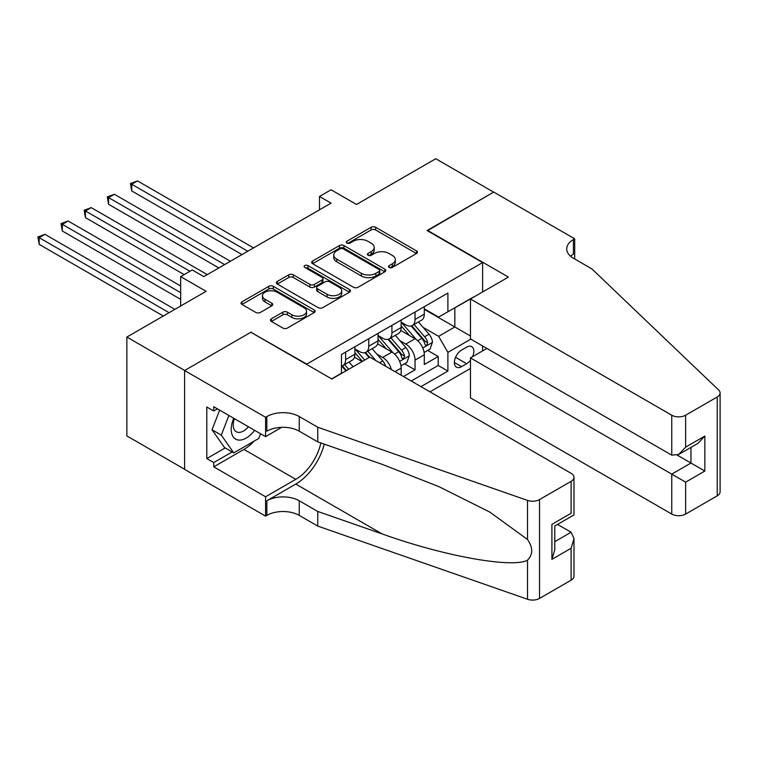<?xml version="1.0" encoding="UTF-8"?>
<svg xmlns="http://www.w3.org/2000/svg" width="758" height="758" viewBox="0 0 758 758"><rect width="100%" height="100%" fill="white"/><g stroke="black" fill="none" stroke-linecap="round" stroke-linejoin="round"><path stroke-width="1.14" d="M389.195 267.441A2.246 1.298 0 0 0 392.379 267.441L416.502 253.513A3.212 1.857 0 0 0 417.45 252.196A3.212 1.857 0 0 0 416.502 250.889L375.627 227.286A3.212 1.857 0 0 0 371.088 227.286L346.956 241.215A2.246 1.298 0 0 0 346.292 242.134A2.246 1.298 0 0 0 346.956 243.053A2.246 1.298 0 0 0 350.13 243.053L353.256 241.252A10.28 5.931 0 0 1 367.791 241.252L371.202 243.214A10.28 5.931 0 0 1 374.206 247.411A10.28 5.931 0 0 1 371.202 251.609L368.075 253.409A2.246 1.298 0 0 0 367.412 254.328A2.246 1.298 0 0 0 368.075 255.247A2.246 1.298 0 0 0 371.259 255.247L374.376 253.447A10.28 5.931 0 0 1 388.911 253.447L392.322 255.408A10.28 5.931 0 0 1 395.325 259.606A10.28 5.931 0 0 1 392.322 263.803L389.195 265.603A2.246 1.298 0 0 0 388.541 266.522A2.246 1.298 0 0 0 389.195 267.441L389.195 265.603M271.383 318.805A3.212 1.857 0 0 0 270.445 320.122A3.212 1.857 0 0 0 271.383 321.43L282.848 328.053A3.212 1.857 0 0 0 287.396 328.053L314.191 312.58A3.212 1.857 0 0 0 315.129 311.273A3.212 1.857 0 0 0 314.191 309.956L273.316 286.353A3.212 1.857 0 0 0 268.768 286.353L241.973 301.826A3.212 1.857 0 0 0 241.025 303.143A3.212 1.857 0 0 0 241.973 304.451L255.825 312.448A3.212 1.857 0 0 0 260.364 312.448L271.838 305.825A3.212 1.857 0 0 0 272.776 304.517A3.212 1.857 0 0 0 271.838 303.2L264.968 299.239A8.594 4.965 0 0 1 262.448 295.734A8.594 4.965 0 0 1 267.754 291.148A8.594 4.965 0 0 1 277.115 292.218L304.024 307.757A8.594 4.965 0 0 1 306.545 311.273A8.594 4.965 0 0 1 301.239 315.849A8.594 4.965 0 0 1 291.877 314.778L287.396 312.182A3.212 1.857 0 0 0 282.848 312.182L271.383 318.805L271.383 321.43M251.23 332.459L306.763 364.115L482.609 262.59L427.076 230.536L493.6 192.125L435.755 158.735L356.506 204.48L331.056 189.794L319.488 196.464L331.056 203.144L203.798 276.623L192.229 269.943L180.66 276.623L180.66 306.005M251.23 332.061L184.706 370.463L126.861 337.064L206.11 291.309L180.66 276.623M353.484 287.273A3.212 1.857 0 0 0 358.022 287.273L384.827 271.8A3.212 1.857 0 0 0 385.765 270.492A3.212 1.857 0 0 0 384.827 269.175L343.942 245.573A3.212 1.857 0 0 0 339.404 245.573L312.599 261.046A3.212 1.857 0 0 0 311.661 262.363A3.212 1.857 0 0 0 312.599 263.67L353.484 287.273M305.663 267.925A2.246 1.298 0 0 1 307.947 268.247L349.466 292.218L322.709 307.663A3.212 1.857 0 0 1 318.171 307.663L277.286 284.06L277.286 281.436A3.212 1.857 0 0 0 276.348 282.753A3.212 1.857 0 0 0 277.286 284.06M277.286 281.436L288.76 274.813A3.212 1.857 0 0 1 293.299 274.813L309.88 284.392A3.212 1.857 0 0 0 314.418 284.392L322.027 279.996A3.212 1.857 0 0 0 322.965 278.688A3.212 1.857 0 0 0 322.027 277.371L304.763 267.403A2.246 1.298 0 0 1 304.11 266.494A2.246 1.298 0 0 1 305.493 265.291A2.246 1.298 0 0 1 307.947 265.575L349.504 289.565A3.212 1.857 0 0 1 350.452 290.882A3.212 1.857 0 0 1 349.504 292.19L349.504 289.565M184.592 469.249L126.861 435.916L126.861 337.064M403.474 376.536L415.043 369.866L415.043 360.107A13.085 7.561 -120 0 0 405.786 344.085L399.978 340.73M404.516 363.783L415.043 369.866M362.059 361.575L354.46 357.189M401.162 375.201L401.162 368.123A13.085 7.561 -120 0 0 391.905 352.091L377.598 343.838M391.365 369.544A13.085 7.561 60 0 0 382.657 357.435L376.84 354.081M472.566 356.696A10.148 5.856 120 0 0 471.713 346.652A10.148 5.856 120 0 0 466.644 347.155L461.556 350.092A10.148 5.856 120 0 0 454.923 359.027A10.148 5.856 120 0 0 456.477 367.156A10.148 5.856 120 0 0 461.556 366.654L466.644 363.717A10.148 5.856 120 0 0 470.462 360.24M429.966 391.839L470.462 368.464M482.609 262.59L482.609 291.982M482.609 345.951L482.609 350.897M420.946 386.627L447.902 371.069L447.902 352.366L438.645 336.334L423.116 327.371M331.634 378.877L341.47 373.201L341.47 354.498L447.902 293.052L447.902 311.756L473.352 297.326M470.803 339.139L447.902 352.366M354.886 348.888L359.519 351.56A13.085 7.561 60 0 0 366.057 352.205L375.314 346.87A13.085 7.561 -120 0 0 378.024 340.873L378.024 333.397M378.024 335.529L382.657 338.201A13.085 7.561 60 0 0 389.195 338.854L398.452 333.511A13.085 7.561 -120 0 0 401.162 327.513L401.162 320.037M411.224 381.018L438.181 365.451L438.181 356.506L424.3 364.522L424.3 354.763A13.085 7.561 -120 0 0 415.043 338.741L400.736 330.479M401.162 322.169L405.786 324.841A13.085 7.561 -120 0 0 412.333 325.495A13.085 7.561 -120 0 0 415.043 319.497L415.043 312.021M412.333 325.495L421.59 320.151A13.085 7.561 -120 0 0 424.3 314.153L424.3 306.677M345.629 352.091L345.629 359.576A13.085 7.561 60 0 1 342.919 365.564A13.085 7.561 60 0 1 341.47 366.095M342.919 365.564L352.176 360.221A13.085 7.561 -120 0 0 354.886 354.232L354.886 346.747M368.767 338.741L368.767 346.216A13.085 7.561 60 0 1 366.057 352.205M391.905 325.381L391.905 332.857A13.085 7.561 60 0 1 389.195 338.854M438.645 336.334L454.838 326.982L454.838 307.748L473.352 297.06M424.3 309.349L470.462 336.002M424.3 308.809L438.645 317.1L447.902 311.756M319.488 196.464L319.488 209.824M427.654 350.423L438.181 356.506M438.181 365.451L447.902 371.069M390.095 267.754L392.322 266.475A10.28 5.931 0 0 0 395.325 262.277L395.325 259.606M374.206 247.411L374.206 250.083A10.28 5.931 0 0 1 371.202 254.281L368.975 255.56M416.464 253.532L375.627 229.958A3.212 1.857 0 0 0 371.088 229.958L347.856 243.365M384.78 271.828L343.942 248.245A3.212 1.857 0 0 0 339.404 248.245L312.647 263.699M379.142 271.411A2.246 1.298 0 0 0 379.805 270.492A2.246 1.298 0 0 0 379.142 269.573L343.26 248.851A2.246 1.298 0 0 0 340.086 248.851L336.789 250.756A10.28 5.931 0 0 0 333.776 254.953A10.28 5.931 0 0 0 336.789 259.151L361.32 273.306A10.28 5.931 0 0 0 375.854 273.306L379.142 271.411L379.142 274.083A2.246 1.298 0 0 0 379.805 273.164L379.805 270.492M333.776 254.953L333.776 257.625A10.28 5.931 0 0 0 336.789 261.823L336.789 259.151M379.142 274.083L375.854 275.978A10.28 5.931 0 0 1 361.32 275.978L336.789 261.823M277.333 284.089L288.76 277.485L288.76 274.813M322.965 278.688L322.965 281.36A3.212 1.857 0 0 1 322.027 282.668L314.418 287.064A3.212 1.857 0 0 1 309.88 287.064L293.299 277.485A3.212 1.857 0 0 0 288.76 277.485M327.077 294.322A8.594 4.965 0 0 0 336.448 295.393A8.594 4.965 0 0 0 341.744 290.816A8.594 4.965 0 0 0 339.233 287.301L329.749 281.834A3.212 1.857 0 0 0 325.21 281.834L317.602 286.221A3.212 1.857 0 0 0 316.654 287.538A3.212 1.857 0 0 0 317.602 288.845L327.077 294.322L327.077 296.994A8.594 4.965 0 0 0 336.448 298.065A8.594 4.965 0 0 0 341.744 293.488L341.744 290.816M316.654 287.538L316.654 290.21A3.212 1.857 0 0 0 317.602 291.517L317.602 288.845M327.077 296.994L317.602 291.517M306.545 311.273L306.545 313.945A8.594 4.965 0 0 1 301.239 318.521A8.594 4.965 0 0 1 291.877 317.45L287.396 314.854A3.212 1.857 0 0 0 282.848 314.854L271.421 321.458M262.448 295.734L262.448 298.406A8.594 4.965 0 0 0 264.968 301.911L264.968 299.239M271.79 305.853L264.968 301.911M314.153 312.609L273.316 289.025A3.212 1.857 0 0 0 268.768 289.025L242.01 304.479M424.11 352.479L430.089 349.021L432.401 342.341A8.67 5.003 -120 0 0 429.019 334.202L418.454 321.961M416.332 339.584L403.796 325.068A25.033 14.449 -120 0 0 401.162 322.311M409.453 335.51L402.441 327.39A20.779 11.995 -120 0 0 401.162 325.997M253.542 247.894L137.511 180.906L131.721 184.251L131.721 190.921L241.973 254.574M411.158 325.959L421.846 338.343A8.67 5.003 60 0 1 424.944 344.312L425.57 345.345L426.745 345.174L427.72 342.711A8.67 5.003 -120 0 0 424.622 336.741L414.058 324.5M411.784 325.76L423.277 339.063A4.415 2.549 60 0 1 424.385 340.787L427.72 342.711M131.721 190.921L130.452 183.512L247.762 251.239M130.452 183.512L137.511 180.906M233.748 418.274A21.271 12.28 120 0 0 238.732 440.076A21.271 12.28 120 0 0 254.603 430.317M234.459 418.691A14.563 8.404 120 0 0 236.24 431.719A14.563 8.404 120 0 0 238.372 432.382A14.563 8.404 120 0 0 248.416 426.745M260.572 433.766L258.743 438.465L233.767 452.886L224.51 447.542L212.022 429.767L219.64 410.135M233.767 452.886L221.279 435.111L228.897 415.479M212.022 429.767L221.279 435.111M486.892 348.424L470.462 357.909L470.462 397.846L671.759 514.066L671.759 474.129L690.964 463.034L690.964 447.391M470.462 357.909L685.639 482.145L685.639 514.066L717.229 495.836L717.229 396.984A9.816 5.666 0 0 0 720.1 392.976A9.816 5.666 0 0 0 718.688 390.038L591.932 268.938L573.427 258.251A22.901 13.227 180 0 1 566.719 248.899A22.901 13.227 180 0 1 573.427 239.547L574.697 238.817L493.714 192.058L427.427 230.735M427.427 230.328L508.41 277.087L470.462 298.993L671.759 415.213A9.816 5.666 0 0 0 685.639 415.213L717.229 396.984M574.697 238.817L574.697 258.184L574.005 258.582M470.462 298.993L470.462 338.94L671.759 455.16L671.759 415.213M720.1 392.976L720.1 491.828A9.816 5.666 180 0 1 717.229 495.836M685.639 514.066A9.816 5.666 180 0 1 671.759 514.066M570.537 256.213A22.901 13.227 180 0 1 573.427 254.176L573.427 239.547M677.311 455.16L704.845 471.05L685.639 482.145M685.639 415.213L685.639 447.144L678.704 454.468L671.759 455.16M685.639 447.144L704.845 436.049L697.9 443.383L678.704 454.468M369.809 357.103L571.106 473.324A9.816 5.666 -0 0 1 573.986 477.332A9.816 5.666 -0 0 1 571.106 481.339L539.525 499.569L539.525 598.422A9.816 5.666 180 0 1 527.511 599.265L317.754 526.09L299.239 515.402A22.901 13.227 -0 0 0 266.844 515.402L265.575 516.141L184.592 469.382L184.592 370.529L250.879 332.26L331.862 379.009L369.809 357.103M317.754 526.09L317.754 511.46L382.07 533.897C443.544 556.059 512.219 568.472 527.511 560.181C533.082 554.468 533.082 547.579 527.511 539.506L489.772 512.067L438.996 486.683L382.07 464.303L317.754 441.867L299.239 431.179A22.901 13.227 -0 0 0 266.844 431.179L266.844 416.549L265.575 417.288L184.592 370.529M317.754 441.867L317.754 427.237L299.239 416.549A22.901 13.227 -0 0 0 266.844 416.549M382.07 533.897L295.772 484.078L266.844 500.773A22.901 13.227 -0 0 1 299.239 500.773L317.754 511.46M571.106 580.192L571.106 548.261L573.986 538.587L573.986 576.184A9.816 5.666 180 0 1 571.106 580.192L539.525 598.422M527.511 539.506L527.511 500.413L317.754 427.237M254.148 441.118A36.81 21.252 -60 0 1 243.943 449.409L213.747 466.843L213.747 462.57L232.147 451.948M217.451 408.865L213.747 411.007L206.801 406.999L206.801 458.562L213.747 462.57M213.747 411.007L213.747 406.733L265.575 436.655L265.575 417.288M265.575 516.141L265.575 496.765L295.772 479.331A36.81 21.252 120 0 0 320.833 442.937M213.747 466.843L265.575 496.765M557.556 524.413L571.106 532.23L573.986 538.587M295.772 484.078A42.619 24.607 120 0 0 324.272 444.141M281.73 427.322L265.575 436.655M527.511 500.413A9.816 5.666 -0 0 0 539.525 499.569M206.801 458.562L225.202 447.94M571.106 548.261L551.909 559.357L554.78 549.673L554.78 526.014L573.986 514.928L573.986 477.332M551.909 559.357L551.909 524.356C555.652 526.516 555.652 526.516 551.909 524.356L571.106 513.261C574.858 515.431 574.858 515.431 571.106 513.261L571.106 481.339M400.973 365.83L406.951 362.381L409.263 355.701A8.67 5.003 -120 0 0 405.881 347.562L395.316 335.32M393.194 352.944L380.658 338.428A25.033 14.449 -120 0 0 378.024 335.671M386.315 348.87L379.303 340.749A20.779 11.995 -120 0 0 378.024 339.357M230.404 261.254L114.373 194.266L108.584 197.601L108.584 204.281L218.835 267.934M388.02 339.319L398.708 351.703A8.67 5.003 60 0 1 401.806 357.672L402.432 358.705L403.607 358.534L404.582 356.071A8.67 5.003 -120 0 0 401.484 350.101L390.92 337.86M388.646 339.12L400.139 352.423A4.415 2.549 60 0 1 401.247 354.147L404.582 356.071M108.584 204.281L107.314 196.872L224.624 264.599M107.314 196.872L114.373 194.266M385.67 366.256A8.67 5.003 -120 0 0 382.743 360.922L372.178 348.68M364.674 360.069L357.52 351.788A25.033 14.449 -120 0 0 354.886 349.031M362.438 361.367L356.165 354.109A20.779 11.995 -120 0 0 354.886 352.707M207.266 274.614L91.235 207.626L85.446 210.961L85.446 217.641L184.128 274.614M375.902 360.619L367.782 351.219M365.508 352.479L369.61 357.226M364.882 352.678L369.07 357.53M85.446 217.641L84.176 210.231L189.917 271.279M84.176 210.231L91.235 207.626M353.105 366.749L349.04 362.04M180.66 285.974L68.097 220.985L62.308 224.321L62.308 231.001L180.66 299.334M348.708 369.288L344.644 364.579M342.37 365.839L346.472 370.577M341.744 366.038L345.932 370.889M62.308 231.001L61.038 223.591L180.66 292.654M61.038 223.591L68.097 220.985M174.871 309.349L44.959 234.345L39.17 237.68L39.17 244.36L163.302 316.029M39.17 244.36L37.9 236.941L169.091 312.684M37.9 236.941L44.959 234.345M382.657 357.435L391.905 352.091M405.786 344.085L415.043 338.741M415.043 319.497L424.3 314.153M345.629 359.576L354.886 354.232M368.767 346.216L378.024 340.873M391.905 332.857L401.162 327.513M415.043 360.107L424.3 354.763M395.032 371.666L401.162 368.123M455.549 357.312L466.644 363.717M454.383 362.514L461.556 366.654M392.322 266.475L392.322 263.803M368.075 255.247L368.075 253.409M371.202 254.281L371.202 251.609M346.956 243.053L346.956 241.215M371.088 229.958L371.088 227.286M375.627 229.958L375.627 227.286M416.502 253.513L416.502 250.889M312.599 263.67L312.599 261.046M339.404 248.245L339.404 245.573M343.942 248.245L343.942 245.573M384.827 271.8L384.827 269.175M361.32 275.978L361.32 273.306M375.854 275.978L375.854 273.306M293.299 277.485L293.299 274.813M309.88 287.064L309.88 284.392M314.418 287.064L314.418 284.392M322.027 282.668L322.027 279.996M307.947 268.247L307.947 265.575M282.848 314.854L282.848 312.182M287.396 314.854L287.396 312.182M291.877 317.45L291.877 314.778M271.838 305.825L271.838 303.2M241.973 304.451L241.973 301.826M268.768 289.025L268.768 286.353M273.316 289.025L273.316 286.353M314.191 312.58L314.191 309.956M422.784 348.026L432.344 342.512M403.796 325.068L404.99 324.377M424.622 336.741L429.019 334.202M417.715 340.73L421.846 338.343M704.845 436.049L704.845 471.05M299.239 431.179L299.239 416.549M299.239 500.773L299.239 515.402M527.511 599.265L527.511 560.181M266.844 500.773L266.844 515.402M243.943 449.409L295.772 479.331M554.78 541.657L571.106 532.23M399.646 361.386L409.206 355.872M380.658 338.428L381.852 337.736M401.484 350.101L405.881 347.562M394.577 354.09L398.708 351.703M357.52 351.788L358.714 351.096M379.578 362.741L382.743 360.922"/></g></svg>
